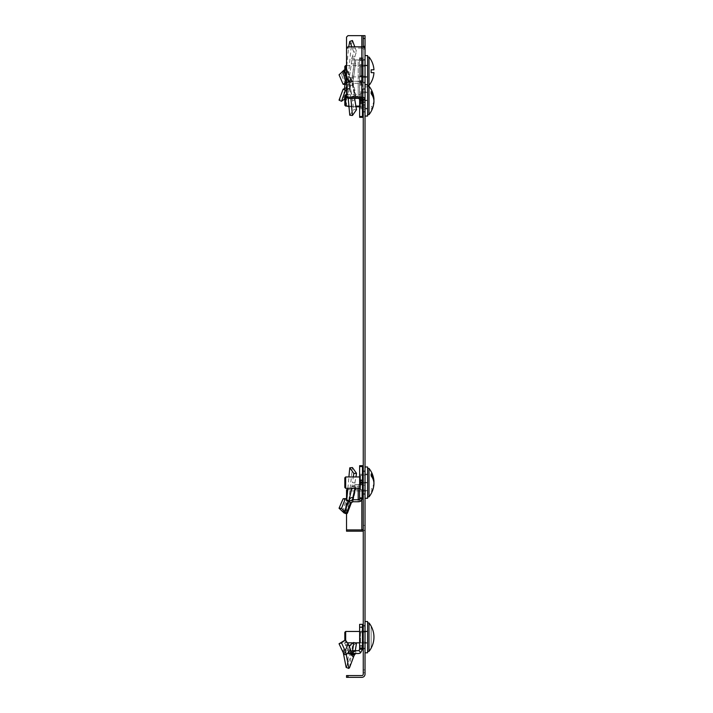 <?xml version="1.0" encoding="UTF-8"?>
<svg xmlns="http://www.w3.org/2000/svg" width="713" height="713" viewBox="0 0 713 713"><rect width="100%" height="100%" fill="white"/><g stroke="black" fill="none" stroke-linecap="round" stroke-linejoin="round"><path stroke-width="0.53" stroke-dasharray="3.56 2.67" d="M365.029 482.639L365.029 494.376L365.029 482.639M363.256 482.639L363.256 494.376L363.256 482.639M365.029 637.155L365.029 652.805L365.029 637.155M363.256 637.155L363.256 648.892L363.256 637.155M365.029 100.399L365.029 88.662L365.029 100.399M363.256 100.399L363.256 88.662L363.256 100.399M365.029 71.22L365.029 59.482L365.029 71.22M363.256 71.22L363.256 59.482L363.256 71.22M363.256 106.79L365.029 106.79L363.256 106.79L363.256 35.65L365.029 35.65L361.83 35.65L361.83 106.79L363.256 106.79L363.256 109.642L365.029 109.642L365.029 55.569L365.029 99.392M347.962 675.567L346.536 675.567L346.536 677.35L347.962 677.35L347.962 675.567L361.83 675.567A1.426 1.426 0 0 0 363.256 674.15L363.256 109.642M363.256 47.058L363.256 99.392M347.962 677.35L361.83 677.35A3.2 3.2 0 0 0 365.029 674.15L365.029 109.642M361.83 98.385L361.83 48.083A1.426 1.007 -0 0 1 363.256 49.09L365.029 49.09L365.029 35.65M363.256 525.401L365.029 525.401M363.256 669.881L365.029 669.881M363.256 485.152L365.029 485.152M363.256 102.164L365.029 102.164M361.83 48.083L347.962 48.083L347.962 46.826M361.83 46.826L361.83 106.79L347.962 106.79L346.536 105.372L346.536 47.833L346.536 97.378M346.536 49.09L347.962 48.083M359.628 106.79L365.029 106.79M356.063 106.79L348.96 106.79M347.258 106.094L346.536 105.372L346.536 37.076L347.962 35.65L361.83 35.65M363.256 488.681A1.426 1.007 0 0 1 361.83 489.679L361.83 500.348M365.029 488.681A3.2 2.264 0 0 1 361.83 490.945L346.536 490.945L346.536 489.679M363.256 530.953A3.2 2.264 180 0 0 365.029 528.921M347.748 489.679L361.83 489.679M346.536 531.185L346.536 490.945M346.536 513.832L346.536 499.555M362.471 637.155L362.471 647.466L362.471 637.155M367.596 621.504L367.596 652.805M362.471 631.103L362.471 643.197L362.471 631.103L367.596 631.103L367.596 643.197L367.596 631.103L359.628 631.103L359.628 642.778L359.628 631.103L362.471 631.103L362.471 642.778L362.471 631.103M362.471 643.197L367.596 643.197L362.471 643.197M345.68 640.417L345.68 642.85L347.383 642.85M359.628 642.85L367.596 642.85L360.484 642.85L360.484 641.424L367.596 642.85L360.484 641.424L360.484 637.155L360.484 642.85M360.484 631.46L360.484 637.155L360.484 631.46L367.596 631.46L360.484 632.886L367.596 631.46L367.596 642.85L367.596 631.46L360.484 631.46L360.484 632.886L360.484 631.46L359.628 631.46M344.825 632.315L344.825 640.274M344.825 641.994L345.68 642.85L345.68 631.46M367.596 651.379L367.596 622.921L367.596 651.379M369.004 622.921L369.004 651.379M371.152 626.228L371.152 648.081L371.152 626.228M342.73 651.441L345.894 644.98L343.131 641.308M351.215 654.053L348.728 652.965L350.849 651.103M351.161 654.026L348.728 652.965L349.334 654.944C349.584 652.35 350.992 650.924 353.55 650.675L355.778 650.675L352.552 652.101L354.896 653.794L354.281 654.534L355.297 650.675M356.491 643.09L352.436 645.862L349.771 645.372M355.457 642.85L353.3 642.85M355.127 651.584L352.472 650.639L351.625 653.545L351.955 652.965L351.625 653.545L354.513 654.195L354.308 655.167M346.161 667.448L351.349 654.935L349.334 654.944C350.003 656.655 350.671 656.655 351.349 654.944L352.552 652.101M352.837 653.518L354.896 653.794M359.628 649.249L362.471 649.249L360.591 652.787A4.269 4.269 0 0 1 358.202 653.518L355.778 653.518L355.778 650.675L358.202 650.675A1.426 1.426 0 0 0 359.004 650.425L359.628 649.249L359.628 624.347L362.471 624.347L362.471 645.933L359.628 645.933M362.471 649.249L362.471 648.411L359.628 648.411M362.471 645.933L362.471 648.411M350.885 654.115L348.238 653.545L348.728 652.965L348.238 653.545L348.202 650.639L350.858 651.058M350.627 649.81L347.98 649.472L348.202 650.639M348.122 643.866L345.894 644.98L347.98 649.472L343.621 654.365M346.91 666.575L349.673 646.45M349.575 667.573L352.436 645.862M352.837 650.675L353.55 650.675M351.349 654.944C351.598 652.35 353.006 650.924 355.564 650.675M355.84 650.675L351.741 653.75L351.955 652.965M350.627 80.462L347.98 81.389L350.858 80.355L346.286 69.678L345.19 70.863L348.122 82.369L350.858 80.355L350.885 79.455L351.206 80.177L348.728 81.674L352.837 83.296L355.778 98.385L352.552 97.396L354.513 96.077L354.602 98.385M343.621 70.587L346.723 69.134L347.445 69.981L352.044 82.031L351.215 80.177L348.728 81.674L351.349 92.699C351.598 94.508 353.006 95.364 355.564 95.266M359.628 92.146L359.628 100.096L359.628 92.022L362.471 92.146L362.471 100.096L362.471 92.022L359.628 92.146M362.471 100.096L362.471 108.652L362.471 100.096L359.628 100.096L359.628 108.652L359.628 100.096L362.471 100.096M362.471 108.652L359.628 108.777L362.471 108.652M356.491 109.74L353.844 109.606L349.771 115.221M355.127 100.034L352.472 100.408L353.844 109.606M346.536 83.483L348.122 82.369L345.894 82.565L348.202 81.327L348.238 80.471L349.334 82.949L352.472 100.408M352.552 97.396L351.955 96.763L354.281 96.647L354.486 95.373L351.58 80.943M362.213 98.421L360.591 96.897A4.269 3.021 180 0 0 358.202 96.38L358.202 81.282L352.837 81.282L355.564 93.251L355.778 96.38L354.896 96.353M358.202 96.38L355.778 96.38L355.778 98.385L358.202 98.385L358.202 83.296A1.426 1.007 0 0 1 359.004 83.466L359.628 84.125L359.628 99.57M359.628 117.333L359.628 84.125L362.471 84.125L360.591 81.799L359.004 83.466M362.471 117.333L362.471 116.495L359.628 116.495M362.471 98.492L362.471 84.125L359.628 84.303L362.471 84.303L362.471 116.495M358.202 81.282A4.269 3.021 0 0 1 360.591 81.799M358.202 83.296L352.837 83.296L352.837 81.282L351.215 80.177L351.643 81.086M348.202 81.327L348.238 80.471L350.885 79.455L348.149 80.417M345.359 84.464L341.509 74.651L339.049 74.82M342.73 71.398L345.19 70.863L341.509 74.651M346.536 81.335L348.202 98.385M347.445 69.981L350.894 98.385M347.98 81.389L345.894 76.336M344.78 70.979L349.379 83.385M351.349 92.699L349.334 82.949C349.584 84.749 350.992 85.605 353.55 85.515M354.174 92.547L352.16 82.788M355.564 93.251L354.156 92.396L352.151 82.646L353.55 83.501M354.308 92.931L354.397 93.991M345.68 106.094L345.68 94.704M360.484 96.38L360.484 93.358L367.596 92.351L360.484 93.358L360.484 104.428L360.484 96.38M344.825 95.56L344.825 105.239M369.004 86.175L369.004 114.633M367.596 90.337L367.596 114.633L367.596 90.337M371.152 93.679L371.152 91.665M371.152 109.134A22.718 16.069 180 0 0 373.906 102.414M373.906 100.399A22.718 16.069 0 0 1 371.152 107.119M367.596 108.447L360.484 107.44L360.484 101.406L367.596 100.399L360.484 99.392L367.596 100.399L367.596 92.351L367.596 100.399L360.484 101.406L360.484 107.44L367.596 108.447L367.596 100.399L367.596 108.447L360.484 107.511M360.484 101.406L360.484 99.392L360.484 101.406M360.484 104.428L360.484 106.094L360.484 104.428M362.471 93.109L362.471 110.72L362.471 93.109M365.029 92.601L365.029 111.424L365.029 92.601M367.596 55.569L367.596 116.05M362.471 108.955L362.471 91.852L362.471 108.955L367.596 108.955L367.596 100.399L367.596 108.955M367.596 91.852L367.596 100.399L367.596 91.852L362.471 91.852M362.471 100.399L367.596 100.399L362.471 100.399M365.029 60.195L365.029 82.245L365.029 60.195L363.184 60.195A0.713 0.713 0 0 0 362.471 60.908L362.471 81.54L362.471 60.908M365.029 82.245L363.184 82.245A0.713 0.713 0 0 1 362.471 81.54M367.596 86.87L365.029 86.87M362.471 65.177L362.471 77.271L362.471 65.177L367.596 65.177L367.596 77.271L367.596 65.177L362.471 65.177M362.471 77.271L367.596 77.271L362.471 77.271M345.68 69.509L345.68 65.534M360.484 76.915L360.484 71.22L360.484 76.915L367.596 76.915L360.484 76.915L360.484 75.489L367.596 76.915L360.484 75.489L360.484 71.22L360.484 76.915L345.68 76.915L344.825 76.059L344.825 71.22L344.825 76.059M369.004 56.995L369.004 85.453M367.596 71.22L367.596 85.453L367.596 71.22M373.951 72.646L371.152 72.646L371.152 69.803L373.951 69.803M367.596 65.534L360.484 65.534L367.596 65.534L360.484 66.951L360.484 71.22L360.484 66.951L367.596 65.534L367.596 76.915L367.596 65.534M360.484 66.951L360.484 65.534L360.484 66.951M360.484 71.22L360.484 65.534L360.484 71.22M344.825 66.38L344.825 69.821M352.436 40.525C350.395 46.336 348.336 83.243 346.286 96.451L345.19 98.608L348.122 89.348L350.627 86.113L346.286 96.451L343.621 95.515L342.73 97.298L345.894 87.966L347.632 86.139L348.728 81.237L352.837 81.237L355.564 64.313L355.778 59.892L351.955 59.892L351.625 58.769L353.844 52.245L351.812 46.826M344.825 98.964L345.19 98.608L342.73 97.298L339.049 100.15M347.98 85.132L343.309 96.487L345.912 97.636L350.359 87.013L347.632 86.139L347.98 85.132L350.627 86.113L350.858 85.007L351.206 82.271L348.728 81.237L349.334 77.467L353.55 78.1L355.778 59.892L352.552 59.874M351.955 59.892L349.334 77.467L351.349 63.671L355.564 64.313L354.156 64.099L354.379 62.209L351.215 82.262L348.728 81.237M359.628 76.184L359.628 64.945L359.628 76.612L362.471 76.184L362.471 64.945L362.471 76.612L359.628 76.184M362.471 64.945L359.628 64.518L362.471 64.945M354.379 62.209L354.281 58.493L356.491 51.425L353.844 52.245M356.491 51.425L354.789 46.826M355.127 56.657L352.472 57.076M360.591 59.892L362.471 59.642L362.471 57.762L362.471 83.376L362.471 81.496L358.202 81.237L358.202 59.892L355.778 59.892L360.591 59.892L358.202 59.892L358.202 81.237L352.837 81.237L353.55 78.1L352.151 77.886M359.004 59.892L359.628 59.642L359.628 81.496L362.471 81.496L362.471 59.642L359.628 59.642L359.628 57.762L359.628 83.376L359.628 81.496L359.004 81.237L360.591 81.237M362.471 57.762L359.628 57.762L362.471 57.762M362.471 83.376L359.628 83.376L362.471 83.376M351.215 82.262L352.837 81.237L359.004 81.237M350.858 85.007L348.202 84.063M346.536 89.998L348.122 89.348L345.894 87.966M343.621 95.515L344.513 88.67M344.958 84.428L348.693 46.826M352.044 78.599L354.308 63.118M342.73 511.64L345.894 500.473L343.131 498.744M350.858 502.683L348.202 501.72L348.238 502.576L348.728 501.364L351.161 502.834L348.933 501.15M359.628 490.892L359.628 482.942L359.628 491.016L362.471 490.892L362.471 482.942L362.471 491.016L359.628 490.892M362.471 482.942L362.471 474.386L362.471 482.942L359.628 482.942L359.628 474.386L359.628 482.942L362.471 482.942M362.471 474.386L359.628 474.261L362.471 474.386M354.397 489.047L354.281 486.4L355.956 476.952M355.127 483.004L352.472 482.63L353.3 476.952M351.652 488.334L352.472 482.63M351.955 486.275L354.896 486.685L352.552 485.651L351.955 486.275M352.837 501.756L355.564 489.786L355.778 486.667L354.896 486.685M362.471 498.922L362.471 483.467L360.591 486.15A4.269 3.021 0 0 1 358.202 486.667L355.778 486.667L355.778 484.653L352.552 485.651M352.596 488.334L355.564 487.772L355.778 484.653L358.202 484.653L358.202 488.334M360.591 486.15L359.004 484.483A1.426 1.007 0 0 1 358.202 484.653M362.471 465.705L362.471 483.467L359.628 483.467L359.628 465.705M359.004 484.483L359.628 483.467L359.628 498.922M362.471 498.735L359.628 498.735M350.627 502.576L347.98 501.649L348.238 502.576L350.885 503.583M348.122 500.669L345.894 500.473L348.202 501.72M344.031 512.932L344.78 512.059L346.759 499.724M347.873 488.334L348.898 476.952M347.445 513.057L352.436 467.559M347.98 501.649L343.621 512.451M348.889 501.123L349.379 499.653M344.78 512.059L349.334 500.089L351.393 489.902M351.438 489.706L349.334 500.089M355.448 488.334L355.564 487.772M355.564 489.786L354.156 490.642L352.151 500.392L353.55 499.537M351.384 502.692L354.308 490.107M345.68 488.334L345.68 476.952M360.484 486.667L360.484 489.679L367.596 490.687L360.484 489.679L360.484 478.619L360.484 486.667M344.825 477.799L344.825 487.478M369.004 468.414L369.004 496.872M367.596 492.701L367.596 468.414L367.596 492.701M371.152 475.919L371.152 473.904M373.906 482.639A22.718 16.069 0 0 1 371.152 489.359M371.152 491.373A22.718 16.069 180 0 0 373.906 484.653M367.596 474.591L360.484 475.598L360.484 481.631L367.596 482.639L360.484 483.646L367.596 482.639L367.596 490.687L367.596 482.639L360.484 481.631L360.484 475.598L367.596 474.591L367.596 482.639L367.596 474.591L360.484 475.526M360.484 481.631L360.484 483.646L360.484 481.631M360.484 478.619L360.484 476.952L360.484 478.619M362.471 489.938L362.471 472.327L362.471 489.938M365.029 490.437L365.029 471.614L365.029 490.437M367.596 466.988L367.596 498.289M365.029 493.708L365.029 466.988L365.029 493.708M362.471 474.092L362.471 491.195L362.471 474.092L367.596 474.092L367.596 482.639L367.596 474.092M367.596 491.195L367.596 482.639L367.596 491.195L362.471 491.195M362.471 482.639L367.596 482.639L362.471 482.639M363.256 672.724L365.029 672.724M361.83 531.185L361.83 490.945M363.184 626.13L363.184 648.179M362.471 642.778L359.628 642.778L362.471 642.778M362.471 631.531L359.628 631.531L362.471 631.531M360.591 652.787L359.004 650.425M362.471 647.948L359.628 647.948M362.471 627.19L359.628 627.19M350.243 648.001L347.632 648.108M348.951 645.096L346.571 645.916M362.471 100.702L359.628 100.702L362.471 100.702M360.591 96.897L359.004 98.563M362.471 102.414L359.628 102.414M362.471 98.385L359.628 98.385M362.471 85.132L359.628 85.132M350.243 80.917L347.632 81.647M348.951 81.879L346.571 82.245M345.912 70.239L343.309 70.97M363.184 99.08L363.184 111.424M363.184 82.245L363.184 60.195L363.184 82.245M354.281 58.493L351.625 58.769M362.471 59.063L359.628 59.063M362.471 58.6L359.628 58.6M362.471 60.605L359.628 60.605M362.471 80.524L359.628 80.524M362.471 82.539L359.628 82.539M362.471 82.075L359.628 82.075M350.885 83.225L348.238 82.369M348.951 88.813L346.571 87.485M362.471 482.336L359.628 482.336L362.471 482.336M362.471 482.469L359.628 482.469M362.471 481.81L359.628 481.81M362.471 479.796L359.628 479.796M362.471 466.543L359.628 466.543M350.243 502.121L347.632 501.399M348.951 501.159L346.571 500.793M358.202 486.667L358.202 501.756M363.184 471.614L363.184 493.663M363.256 470.901L365.029 470.901M363.256 625.417L365.029 625.417M363.256 88.662L365.029 88.662M363.256 59.482L365.029 59.482M363.256 82.958L365.029 82.958M363.256 112.137L365.029 112.137M363.256 648.892L365.029 648.892M363.256 494.376L365.029 494.376M365.029 626.13L363.256 626.13M365.029 648.179L363.256 648.179M351.616 653.678L354.272 654.677M348.327 653.678L350.983 654.267M359.628 92.022L362.471 92.022M359.628 108.777L362.471 108.777M351.732 96.558L354.388 96.005M350.778 80.382L348.069 81.344M351.509 93.768L351.393 93.145M346.536 94.704L360.484 94.704M348.898 106.094L355.956 106.094M359.628 106.094L360.484 106.094M360.484 93.287L367.596 92.351M365.029 111.424L363.256 111.424M365.029 89.375L363.184 89.375L362.471 90.088M346.536 65.534L360.484 65.534M347.739 85.916L343.416 96.264M359.628 491.016L362.471 491.016M359.628 474.261L362.471 474.261M351.732 486.48L354.388 487.032M348.149 502.62L350.805 503.628M350.778 502.665L348.069 501.694M352.16 500.25L354.174 490.491M359.628 488.334L360.484 488.334M359.628 476.952L360.484 476.952M360.484 489.751L367.596 490.687M365.029 471.614L363.256 471.614M365.029 493.663L363.256 493.663"/><path stroke-width="1.07" d="M363.256 38.493L363.256 35.65L365.029 35.65L365.029 38.493L363.256 38.493L363.256 47.058M365.029 38.493L365.029 105.007L363.256 105.007L363.256 674.15A1.426 1.426 0 0 1 361.83 675.567L347.962 675.567L347.962 677.35L346.536 677.35L346.536 675.567L347.962 675.567M363.256 105.007L363.256 102.164L365.029 102.164M361.83 97.128L361.83 46.826L347.962 46.826L346.536 47.833L346.536 96.121L347.962 97.128L361.83 97.128A3.2 2.264 180 0 1 365.029 99.392L363.256 99.392L363.256 102.164M365.029 105.007L365.029 674.15A3.2 3.2 0 0 1 361.83 677.35L347.962 677.35M365.029 116.05L367.596 116.05L367.596 55.569L365.029 55.569L365.029 49.09A3.2 2.264 -0 0 0 361.83 46.826L361.83 35.65L363.256 35.65M363.256 46.318L365.029 46.318M363.256 99.392A1.426 1.007 180 0 0 361.83 98.385L347.962 98.385L346.536 97.378L346.536 96.121M347.962 97.128L347.962 98.385M359.628 106.79L356.063 106.79M348.96 106.79L347.258 106.094M346.536 47.833L346.536 37.076L347.962 35.65L361.83 35.65M361.83 500.348L361.83 529.928A1.426 1.007 180 0 0 363.256 528.921M361.83 529.928L346.536 529.928L346.536 531.185L361.83 531.185A3.2 2.264 180 0 0 363.256 530.953M346.536 499.555L346.536 489.679L347.748 489.679M346.536 529.928L346.536 513.832M365.029 652.805L367.596 652.805L367.596 621.504L365.029 621.504M344.825 640.274L344.825 632.315L345.68 631.46L345.68 640.417M347.383 642.85L359.628 642.85M345.68 631.46L359.628 631.46M371.152 648.179L371.152 648.179A22.763 22.763 0 0 1 369.004 651.379L369.004 622.921L367.596 622.921M369.004 651.379L367.596 651.379M371.152 626.13L371.152 626.228A22.718 22.718 0 0 1 371.152 648.081A22.718 22.718 0 0 0 371.152 626.228L371.152 626.13A22.763 22.763 0 0 0 369.004 622.921M348.122 643.866L350.627 649.81L346.286 654.721L345.19 650.889L348.122 643.866L345.359 639.944L339.049 643.759L343.309 652.858L346.161 667.448L348.853 668.42L349.575 667.573L354.486 654.427M350.627 649.81L350.849 653.901M352.587 650.684L353.844 642.458L349.771 645.372L349.673 646.45M355.297 650.675L356.491 643.09L355.457 642.85M355.778 653.518L354.994 653.732M359.628 649.249L362.471 649.249L362.471 624.347L359.628 624.347L359.628 649.249L359.004 650.425A1.426 1.426 0 0 1 358.202 650.675L352.837 650.675L352.837 653.518L358.202 653.518A4.269 4.269 0 0 0 360.591 652.787L359.004 650.425M362.471 649.249L360.591 652.787M350.849 651.103L352.837 650.675M350.885 654.115L352.837 653.518M345.359 639.944L341.509 642.876L339.049 643.759M342.73 651.441L345.19 650.889L341.509 642.876M348.853 668.42L346.286 654.721L343.621 654.365M351.215 654.053L352.044 655.095L353.55 653.518M352.044 655.095C352.801 657.243 353.55 657.27 354.308 655.167L355.564 653.518M342.73 71.398L345.894 82.565L343.131 84.294L339.049 74.82L344.031 70.106L344.78 70.979L346.536 81.335M354.602 98.385L356.491 109.74L352.436 115.488L349.771 115.221L348.202 98.385M359.165 98.385L359.004 98.563A1.426 1.007 180 0 0 358.202 98.385M362.213 98.421L362.471 99.57L359.628 99.57L359.628 117.333L362.471 117.333L362.471 103.242L359.628 103.242M359.004 98.563L359.628 99.57M362.471 98.492L362.471 100.569L359.628 100.569M362.471 103.242L362.471 100.569M346.536 82.512L345.894 82.565L346.571 82.245M346.536 83.483L345.359 84.464L343.131 84.294M350.894 98.385L352.436 115.488M345.894 76.336L343.621 70.587M345.68 106.094L344.825 105.239L344.825 95.56L345.68 94.704L345.68 106.094L348.898 106.094M373.906 100.399A22.718 16.069 0 0 0 373.906 98.385A22.718 16.069 0 0 0 371.152 91.665L371.152 93.679A22.718 16.069 180 0 1 373.906 102.414A22.763 22.763 0 0 1 369.004 114.633L369.004 86.175L367.596 86.175M365.029 99.392L365.029 55.569M367.596 85.453L369.004 85.453L369.004 56.995L367.596 56.995M369.004 56.995A22.763 22.763 0 0 1 373.951 69.803L371.152 69.803L371.152 72.646L373.951 72.646A22.763 22.763 0 0 1 369.004 85.453M344.825 69.821L344.825 66.38L345.68 65.534L345.68 69.509M346.536 88.367L345.894 87.966L343.131 89.187L339.049 100.15L341.509 101.264L345.359 90.319L343.131 89.187M354.789 46.826L352.436 40.525L349.771 41.399L351.812 46.826M345.894 87.966L346.571 87.485M346.536 89.998L345.359 90.319M345.19 98.608L341.509 101.264M344.513 88.67L344.958 84.428M348.693 46.826L349.771 41.399M348.122 500.669L350.627 502.576L346.286 513.36L345.19 512.175L348.122 500.669L345.359 498.583L343.131 498.744L339.049 508.226L344.031 512.932L346.723 513.904L347.445 513.057L351.384 502.692M362.471 480.624L359.628 480.624L359.628 465.705L362.471 465.705L362.471 498.922L360.591 501.239A4.269 3.021 180 0 1 358.202 501.756L352.837 501.756L351.215 502.861L350.609 502.549M352.436 467.559L349.771 467.817L353.844 473.432L356.491 473.298L352.436 467.559M355.956 476.952L356.491 473.298M353.3 476.952L353.844 473.432M359.628 480.624L359.628 498.922L359.004 499.572A1.426 1.007 180 0 1 358.202 499.742L352.837 499.742L355.564 487.772M362.471 498.735L359.628 498.735M362.471 498.922L359.628 498.922M352.837 501.756L352.837 499.742L348.728 501.364M350.698 502.62L350.885 503.583L351.206 502.87M345.359 498.583L341.509 508.387L339.049 508.226M342.73 511.64L345.19 512.175L341.509 508.387M346.723 513.904L343.621 512.451M346.759 499.724L347.873 488.334M348.898 476.952L349.771 467.817M349.334 500.089C349.584 498.289 350.992 497.433 353.55 497.531M351.438 489.706L352.596 488.334M351.509 489.27L351.652 488.334M345.68 488.334L344.825 487.478L344.825 477.799L345.68 476.952L345.68 488.334L359.628 488.334M367.596 496.872L369.004 496.872L369.004 468.414L367.596 468.414M373.906 482.639A22.718 16.069 0 0 0 373.906 480.624A22.718 16.069 0 0 0 371.152 473.904L371.152 475.919A22.718 16.069 180 0 1 373.906 484.653A22.763 22.763 0 0 1 369.004 496.872M365.029 498.289L367.596 498.289L367.596 466.988L365.029 466.988M363.256 648.179L363.184 626.13L362.471 626.843M362.471 627.19L359.628 627.19M362.471 645.933L359.628 645.933M362.471 647.948L359.628 647.948M362.471 648.411L359.628 648.411M345.912 652.743L343.309 652.858M354.156 654.944L352.151 654.944M362.471 101.237L359.628 101.237M362.471 116.495L359.628 116.495M363.256 111.424L363.184 99.08M362.471 466.543L359.628 466.543M362.471 484.653L359.628 484.653M362.471 497.906L359.628 497.906M360.591 501.239L359.004 499.572M345.912 512.799L343.309 512.077M358.202 488.334L358.202 499.742M363.256 493.663L363.184 471.614L362.471 472.327M363.184 648.179L362.471 647.466M354.45 654.65L355.84 653.518M344.031 70.106L346.723 69.134M345.68 94.704L346.536 94.704M373.906 98.385A22.763 22.763 0 0 0 369.004 86.175M369.004 114.633L367.596 114.633M355.956 106.094L359.628 106.094M363.184 111.424L362.471 110.72M367.596 84.749L365.029 84.749M345.68 65.534L346.536 65.534M351.393 489.893L348.817 501.239M373.906 480.624A22.763 22.763 0 0 0 369.004 468.414M345.68 476.952L359.628 476.952M363.184 493.663L362.471 492.959"/></g></svg>
